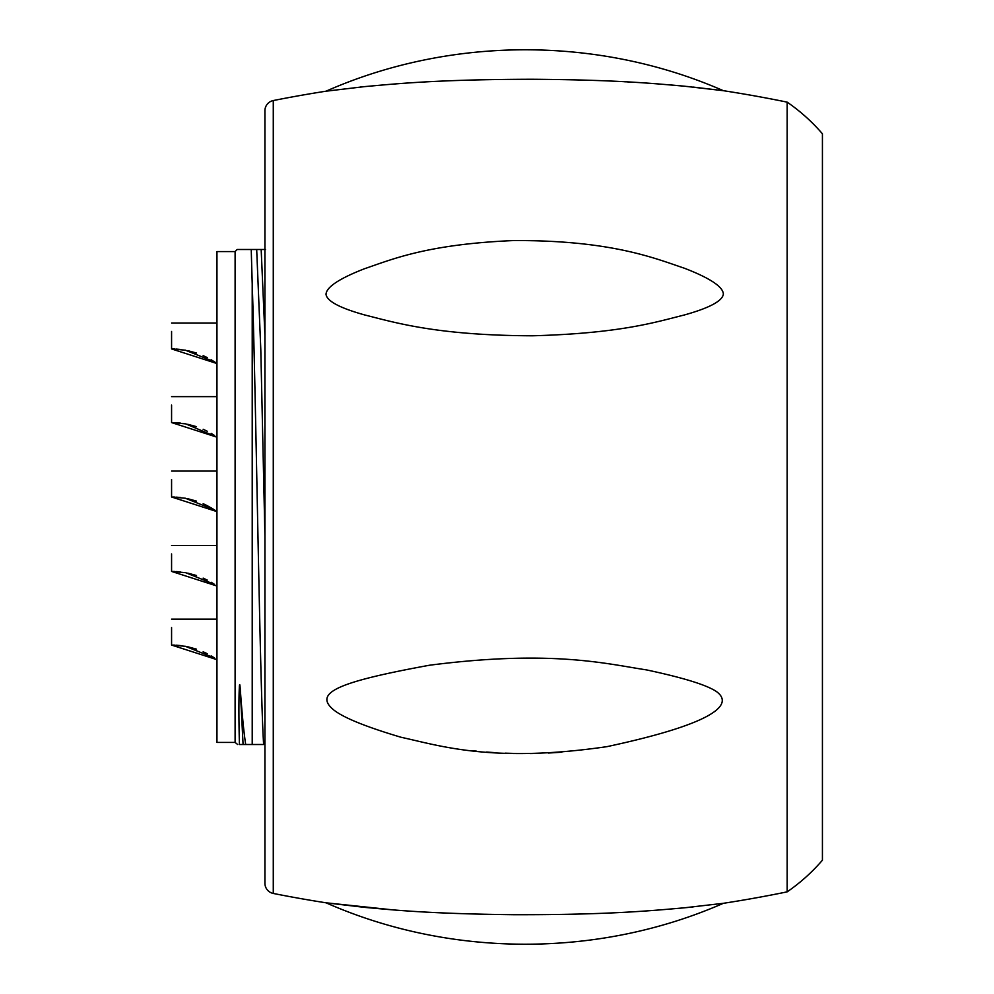 <?xml version="1.0" encoding="UTF-8"?>
<svg xmlns="http://www.w3.org/2000/svg" width="994" height="994" viewBox="0 0 994 994"><rect width="100%" height="100%" fill="white"/><g stroke="black" fill="none" stroke-linecap="round" stroke-linejoin="round"><path stroke-width="1.49" d="M273.275 100.556L273.275 893.444A10.375 10.375 0 0 1 264.926 883.268L264.926 110.732A10.375 10.375 0 0 1 273.275 100.556A1296.524 1296.524 0 0 1 326.007 91.2L364.599 86.615C394.034 84.005 436.478 79.396 532.548 79.259C620.331 79.88 656.226 83.794 684.17 86.167L723.371 90.69A1296.524 1296.524 0 0 1 787.161 102.146A184.362 184.362 0 0 1 822.423 133.792L822.423 860.208A184.362 184.362 0 0 1 787.161 891.854A1296.524 1296.524 0 0 1 723.371 903.31L684.145 907.833C654.313 910.38 610.875 914.952 513.351 914.704C427.209 913.747 392.071 909.808 364.549 907.373L326.007 902.8L393.45 909.932M273.275 893.444A1296.524 1296.524 0 0 0 326.007 902.8C450.854 957.843 598.388 958.03 723.371 903.31M326.007 91.2C450.854 36.157 598.388 35.97 723.371 90.69L693.104 87.074M691.302 86.888L687.463 86.49M683.86 86.143L668.08 84.714M658.724 83.968L653.331 83.558M633.7 82.266L628.121 81.943M627.723 81.918L626.841 81.868M625.885 81.819L624.406 81.744M619.883 81.508L618.616 81.446M618.181 81.421L617.51 81.384M399.079 83.645L397.886 83.732M363.99 86.677L360.126 87.074M355.479 87.571L354.286 87.708M685.649 907.684L689.215 907.336M691.24 907.124L693.153 906.926M561.821 752.209L548.303 753.042M536.623 753.452L530.137 753.564M516.594 753.502L505.163 753.166M493.67 752.557L486.65 752.06M476.412 751.141L472.361 750.706M787.161 102.146L787.161 891.854M326.007 294.249C326.802 301.07 339.699 307.978 364.723 314.961C394.183 322.292 436.267 335.487 532.498 335.786C620.666 333.388 656.028 322.031 684.046 315.061C709.467 307.978 722.563 300.958 723.371 294C722.886 286.682 709.902 278.084 684.394 268.231C654.648 258.241 611.248 240.163 513.662 240.56C427.246 244.213 392.046 259.372 364.45 268.753C339.302 278.556 326.492 287.055 326.007 294.249M429.57 665.222C337.997 681.959 313.06 692.818 333.624 709.853C343.352 717.668 365.842 726.813 401.091 737.275C439.41 745.562 492.129 763.355 606.924 746.656C709.418 724.713 735.759 705.504 716.376 691.513C706.622 684.953 683.363 677.759 646.609 669.919C606.601 663.855 551.459 649.504 429.57 665.222M235.106 251.569L235.106 742.431L216.953 742.431L216.953 251.569L235.106 251.569L237.181 249.494L265.497 249.494M240.225 688.544L243.083 744.506L245.704 744.506L239.43 744.506C238.324 702.634 239.33 688.395 239.355 686.953C239.579 683.35 239.865 683.884 240.225 688.544C242.051 714.152 243.878 732.814 245.704 744.506L252.215 744.506L252.215 283.936L251.233 249.494L256.688 249.494L260.801 349.553L264.926 536.014M237.665 744.506L235.106 742.431M264.926 249.494L256.688 249.494M252.215 283.936C256.017 394.804 259.819 685.984 263.634 744.506L252.215 744.506M239.43 744.506L243.083 744.506M171.577 627.562L171.577 645.069L171.577 627.562M176.311 645.205L180.523 645.578M185.282 646.274L214.592 658.04L211.15 655.891M211.411 656.04L214.53 657.991L211.411 656.04M175.043 645.143L172.894 645.069L175.043 645.143M216.953 659.668L171.577 645.069L185.505 646.324M207.237 653.717L203.149 651.766M196.514 649.169L187.742 646.759M171.577 553.919L171.577 571.426L171.577 553.919M176.311 571.562L180.523 571.935L176.311 571.562M211.15 582.248L214.592 584.397L185.729 572.718M211.411 582.397L214.53 584.36M175.043 571.5L172.894 571.426M216.953 586.025L171.577 571.426L185.505 572.681M207.237 580.074L203.149 578.123M196.514 575.526L187.742 573.116M171.577 479.493L171.577 497L171.577 479.493M176.311 497.149L180.523 497.522M185.282 498.218L214.592 509.972L207.336 505.71M211.411 507.984L214.53 509.934L211.411 507.984M175.043 497.075L172.894 497.012L175.043 497.075M185.505 498.255L171.577 497L216.953 511.612L214.592 509.984M207.237 505.66L203.149 503.697M196.514 501.113L187.742 498.702M171.577 405.08L171.577 422.574L171.577 405.08M176.311 422.723L180.523 423.096L176.311 422.723M185.505 423.842L171.577 422.574L216.953 437.186L185.729 423.879M211.411 433.558L214.53 435.509M175.043 422.661L172.894 422.587M214.592 435.558L211.15 433.396M207.237 431.234L203.149 429.271M196.514 426.687L187.742 424.276M171.577 331.437L171.577 348.931L171.577 331.437M176.311 349.08L180.523 349.453M185.282 350.149L214.592 361.915L211.15 359.753M211.411 359.915L214.53 361.866L211.411 359.915M175.043 349.018L172.894 348.944L175.043 349.018M185.505 350.199L171.577 348.931L216.953 363.543L214.592 361.915M207.237 357.591L203.149 355.641M196.514 353.044L187.742 350.633M261.173 249.494L264.926 335.487M216.953 619.138L171.577 619.138M216.953 545.495L171.577 545.495M216.953 471.069L171.577 471.069M216.953 396.643L171.577 396.643M216.953 323.013L171.577 323.013L216.953 323.013"/></g></svg>
